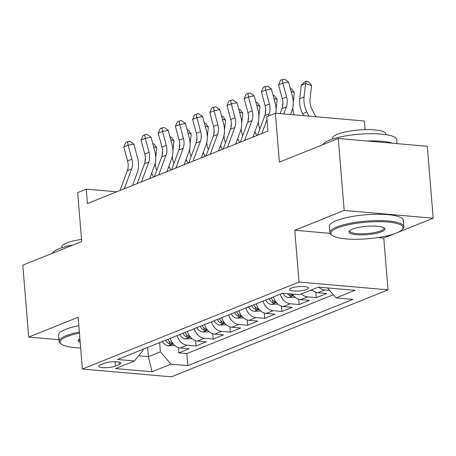 <?xml version="1.0" encoding="UTF-8"?>
<svg xmlns="http://www.w3.org/2000/svg" width="456" height="456" viewBox="0 0 456 456"><rect width="100%" height="100%" fill="white"/><g stroke="black" fill="none" stroke-linecap="round" stroke-linejoin="round"><path stroke-width="0.68" d="M291.276 288.106A9.49 2.183 175.3 0 0 289.514 289.56A9.49 2.183 175.3 0 0 296.172 291.088A9.49 2.183 175.3 0 0 306.677 289.452A9.49 2.183 175.3 0 0 308.438 288.004A9.49 2.183 175.3 0 0 301.781 286.471A9.49 2.183 175.3 0 0 291.276 288.106M365.091 129.641L364.384 121.005L275.367 113.219L266.771 116.673L267.957 131.06L87.438 203.547L86.258 189.16L77.662 192.609L81.681 241.526L22.8 265.17L28.717 337.098L59.001 339.748M397.318 232.611L433.2 218.207L427.283 146.273L338.272 138.487L344.183 210.421L294.758 230.269L299.016 282.059L388.033 289.845L383.775 238.055L395.175 233.472M299.016 282.059L82.399 369.041L171.41 376.827L388.033 289.845M433.2 218.207L344.183 210.421M170.23 338.363A11.867 9.268 68.1 0 0 180.297 347.951L189.08 348.72L178.763 352.864L178.33 347.54M177.105 335.599A11.867 9.268 68.1 0 0 187.177 345.192L195.955 345.962L195.521 340.638M195.955 345.962L206.272 341.818L197.494 341.048A11.867 9.268 68.1 0 1 187.422 331.455M204.613 324.552A11.867 9.268 68.1 0 0 214.685 334.145L223.463 334.915L213.151 339.053L212.713 333.735M221.804 317.65A11.867 9.268 68.1 0 0 231.876 327.243L240.654 328.012L230.343 332.15L229.904 326.832M238.995 310.747A11.867 9.268 68.1 0 0 249.067 320.34L257.851 321.104L247.534 325.248L247.095 319.93M256.192 303.844A11.867 9.268 68.1 0 0 266.258 313.437L275.042 314.201L264.725 318.345L264.286 313.027M273.383 296.942A11.867 9.268 68.1 0 0 283.45 306.529L292.233 307.298L281.916 311.442L281.477 306.118M292.393 294.091A11.867 9.268 68.1 0 0 300.641 299.626L309.424 300.396L299.107 304.54L298.669 299.216M311.722 289.777A11.867 9.268 68.1 0 0 317.832 292.723L326.616 293.493L316.299 297.637L315.865 292.313M115.431 366.128L119.215 364.612A9.194 2.115 175.3 0 0 120.92 363.204A9.194 2.115 175.3 0 0 114.473 361.722A9.194 2.115 175.3 0 0 104.299 363.307L100.514 364.828A9.194 2.115 175.3 0 0 98.809 366.231A9.194 2.115 175.3 0 0 105.256 367.713A9.194 2.115 175.3 0 0 115.431 366.128L115.072 361.722M147.619 347.443L148.377 356.66L160.409 351.827L170.977 364.179L187.821 365.649L352.858 299.375L336.021 297.905L354.933 290.312L318.362 287.115L299.45 294.707L282.612 293.231L117.568 359.51L134.412 360.981L143.087 350.311L143.002 349.296M170.977 364.179L152.065 371.771L115.499 368.573L134.412 360.981M178.763 352.864L186.823 353.565L333.313 294.741M329.591 290.386L324.712 289.965A11.867 9.268 -111.9 0 1 318.738 287.143M316.299 297.637L307.521 296.867A11.867 9.268 -111.9 0 1 301.41 293.92M299.107 304.54L290.329 303.77A11.867 9.268 -111.9 0 1 280.258 294.177M281.916 311.442L273.138 310.673A11.867 9.268 -111.9 0 1 263.066 301.08M264.725 318.345L255.941 317.575A11.867 9.268 -111.9 0 1 245.875 307.982M247.534 325.248L238.75 324.478A11.867 9.268 -111.9 0 1 228.684 314.891M230.343 332.15L221.559 331.387A11.867 9.268 -111.9 0 1 211.493 321.793M213.151 339.053L204.368 338.289A11.867 9.268 -111.9 0 1 194.302 328.696M159.651 342.61L160.409 351.827M275.367 113.219L279.391 162.131L338.272 138.487M82.399 369.041L78.141 317.251L28.717 337.098M116.645 191.816L86.258 189.16M138.618 355.805L148.377 356.66L152.065 371.771M186.823 353.565L187.821 365.649M336.021 297.905L327.465 287.907M294.758 230.269L330.098 233.358M378.058 237.553L383.775 238.055M120.002 190.471L127.315 170.698A14.831 11.582 68.1 0 0 127.577 160.922L123.838 146.98L128.136 145.253L127.572 141.736L129.863 141.303L133.87 144.17L137.609 158.112A22.247 17.374 -111.9 0 1 137.216 172.778L132.536 185.438M124.3 188.744L131.613 168.976A14.831 11.582 68.1 0 0 131.875 159.195L128.136 145.253L133.87 144.17M123.838 146.98L125.85 142.426L127.572 141.736M174.768 345.523L168.207 345.802A7.86 6.139 -111.9 0 1 162.467 341.476M165.733 340.165A7.86 6.139 68.1 0 0 169.638 343.978L172.243 343.984L172.448 343.647L171.701 343.151A7.86 6.139 -111.9 0 1 167.797 339.338M156.761 170.242A14.831 11.582 -111.9 0 1 155.239 162.997M155.73 157.656L156.818 147.761L153.569 146.621M152.754 143.577L154.128 144.062L156.818 147.761M145.373 157.839L145.036 160.86A22.247 17.374 68.1 0 0 144.917 162.496M151.717 173.149A22.247 17.374 68.1 0 0 152.161 174.084L153.609 176.974M79.447 333.119A36.189 8.316 175.3 0 0 66.81 336.642A36.189 8.316 175.3 0 0 61.275 344.052A36.189 8.316 175.3 0 0 80.666 347.951M61.275 344.052L60.346 343.305A37.078 8.521 -4.7 0 1 59.137 341.384A37.078 8.521 -4.7 0 1 66.017 335.719A37.078 8.521 -4.7 0 1 79.355 332.025M52.218 253.354A37.078 8.521 -4.7 0 1 58.875 248.822A37.078 8.521 -4.7 0 1 73.131 244.957M61.856 247.75L61.794 247.027A26.699 6.139 -4.7 0 1 66.753 242.945A26.699 6.139 -4.7 0 1 81.51 239.428M59.137 341.384L58.613 335.057A37.078 8.521 -4.7 0 1 65.499 329.386A37.078 8.521 -4.7 0 1 78.837 325.698M80.21 342.399A18.098 4.161 -4.7 0 1 78.557 339.674A18.098 4.161 -4.7 0 1 79.903 338.671M79.053 339.224A17.203 3.956 175.3 0 0 78.945 339.76A17.203 3.956 175.3 0 0 80.096 341.025M337.582 227.915A36.189 8.316 175.3 0 0 332.048 235.319A36.189 8.316 175.3 0 0 360.422 239.195A36.189 8.316 175.3 0 0 396.287 233.044A36.189 8.316 175.3 0 0 402.141 229.556A36.189 8.316 175.3 0 0 381.643 221.713A36.189 8.316 175.3 0 0 337.582 227.915M332.048 235.319L331.119 234.578A37.078 8.521 -4.7 0 1 329.91 232.657A37.078 8.521 -4.7 0 1 336.79 226.985A37.078 8.521 -4.7 0 1 377.813 220.596A37.078 8.521 -4.7 0 1 403.817 226.581A37.078 8.521 -4.7 0 1 402.939 228.673L402.141 229.556M352.26 229.197A18.098 4.161 -4.7 0 1 370.192 226.125A18.098 4.161 -4.7 0 1 384.38 228.063A18.098 4.161 -4.7 0 1 381.609 231.762A18.098 4.161 -4.7 0 1 359.579 234.863A18.098 4.161 -4.7 0 1 349.33 230.941A18.098 4.161 -4.7 0 1 352.26 229.197M349.826 230.491A17.203 3.956 175.3 0 0 349.718 231.027A17.203 3.956 175.3 0 0 361.785 233.803A17.203 3.956 175.3 0 0 380.817 230.839A17.203 3.956 175.3 0 0 384.009 228.205A17.203 3.956 175.3 0 0 383.815 227.698M322.99 144.626A37.078 8.521 -4.7 0 1 329.648 140.095A37.078 8.521 -4.7 0 1 370.671 133.705A37.078 8.521 -4.7 0 1 396.674 139.684L396.999 143.623M332.629 139.017L332.567 138.293A26.699 6.139 -4.7 0 1 337.525 134.212A26.699 6.139 -4.7 0 1 367.063 129.612A26.699 6.139 -4.7 0 1 385.782 133.916L385.844 134.64M329.91 232.657L329.386 226.324A37.078 8.521 -4.7 0 1 336.272 220.658A37.078 8.521 -4.7 0 1 377.294 214.269A37.078 8.521 -4.7 0 1 403.298 220.248L403.817 226.581M366.886 140.989A37.078 8.521 -4.7 0 1 392.593 143.241M137.193 183.563L144.506 163.795A14.831 11.582 68.1 0 0 144.769 154.02L141.029 140.077L145.327 138.35L144.763 134.833L147.054 134.4L151.061 137.267L154.801 151.204A22.247 17.374 -111.9 0 1 154.407 165.876L149.728 178.535M141.491 181.841L148.81 162.068A14.831 11.582 68.1 0 0 149.066 152.293L145.327 138.35L151.061 137.267M141.029 140.077L143.041 135.523L144.763 134.833M154.385 176.66L161.703 156.892A14.831 11.582 68.1 0 0 161.96 147.111L158.221 133.175L162.518 131.448L161.954 127.931L164.251 127.498L168.253 130.359L171.992 144.301A22.247 17.374 -111.9 0 1 171.599 158.973L166.919 171.633M158.688 174.939L166.001 155.165A14.831 11.582 68.1 0 0 166.258 145.39L162.518 131.448L168.253 130.359M158.221 133.175L160.238 128.62L161.954 127.931M171.581 169.757L178.894 149.99A14.831 11.582 68.1 0 0 179.157 140.209L175.412 126.266L179.71 124.545L179.145 121.028L181.442 120.595L185.444 123.456L189.183 137.398A22.247 17.374 -111.9 0 1 188.795 152.065L184.11 164.724M175.879 168.03L183.192 148.263A14.831 11.582 68.1 0 0 183.454 138.487L179.71 124.545L185.444 123.456M175.412 126.266L177.43 121.718L179.145 121.028M188.773 162.855L196.086 143.087A14.831 11.582 68.1 0 0 196.348 133.306L192.603 119.364L196.901 117.642L196.336 114.125L198.634 113.692L202.635 116.554L206.374 130.496A22.247 17.374 -111.9 0 1 205.987 145.162L201.301 157.822M193.07 161.128L200.383 141.36A14.831 11.582 68.1 0 0 200.646 131.579L196.901 117.642L202.635 116.554M192.603 119.364L194.621 114.815L196.336 114.125M191.959 338.62L185.398 338.899A7.86 6.139 -111.9 0 1 179.658 334.573M182.924 333.262A7.86 6.139 68.1 0 0 186.829 337.075L189.434 337.075L189.639 336.745L188.892 336.249A7.86 6.139 -111.9 0 1 184.988 332.435M173.953 163.333A14.831 11.582 -111.9 0 1 172.431 156.095M172.921 150.754L174.01 140.858L170.761 139.713M169.945 136.675L171.319 137.159L174.01 140.858M162.564 150.936L162.233 153.957A22.247 17.374 68.1 0 0 162.108 155.593M168.908 166.246A22.247 17.374 68.1 0 0 169.358 167.181L170.8 170.071M209.15 331.717L202.589 331.996A7.86 6.139 -111.9 0 1 196.85 327.67M200.116 326.359A7.86 6.139 68.1 0 0 204.02 330.172L206.625 330.172L206.83 329.836L206.083 329.346A7.86 6.139 -111.9 0 1 202.179 325.533M191.149 156.431A14.831 11.582 -111.9 0 1 189.622 149.192M190.112 143.845L191.201 133.956L187.952 132.81M187.137 129.772L188.51 130.256L191.201 133.956M179.755 144.028L179.425 147.054A22.247 17.374 68.1 0 0 179.299 148.685M186.099 159.344A22.247 17.374 68.1 0 0 186.55 160.278L187.997 163.168M226.341 324.815L219.781 325.094A7.86 6.139 -111.9 0 1 214.046 320.767M217.312 319.457A7.86 6.139 68.1 0 0 221.211 323.27L223.816 323.27L224.021 322.933L223.275 322.443A7.86 6.139 -111.9 0 1 219.376 318.63M208.341 149.528A14.831 11.582 -111.9 0 1 206.813 142.289M207.303 136.942L208.392 127.053L205.143 125.907M204.328 122.869L205.702 123.348L208.392 127.053M196.946 137.125L196.616 140.152A22.247 17.374 68.1 0 0 196.49 141.782M203.29 152.441A22.247 17.374 68.1 0 0 203.741 153.376L205.189 156.265M243.532 317.912L236.972 318.191A7.86 6.139 -111.9 0 1 231.238 313.865M234.504 312.554A7.86 6.139 68.1 0 0 238.408 316.367L241.007 316.367L241.213 316.031L240.472 315.535A7.86 6.139 -111.9 0 1 236.567 311.722M225.532 142.625A14.831 11.582 -111.9 0 1 224.004 135.386M224.494 130.04L225.583 120.15L222.34 119.005M221.525 115.966L222.893 116.445L225.583 120.15M214.138 130.222L213.807 133.249A22.247 17.374 68.1 0 0 213.682 134.879M220.487 145.538A22.247 17.374 68.1 0 0 220.932 146.473L222.38 149.357M205.964 155.952L213.277 136.184A14.831 11.582 68.1 0 0 213.539 126.403L209.8 112.461L214.098 110.734L213.533 107.223L215.825 106.784L219.826 109.651L223.571 123.593A22.247 17.374 -111.9 0 1 223.178 138.259L218.492 150.919M210.262 154.225L217.575 134.457A14.831 11.582 68.1 0 0 217.837 124.676L214.098 110.734L219.826 109.651M209.8 112.461L211.812 107.912L213.533 107.223M260.729 311.003L254.163 311.288A7.86 6.139 -111.9 0 1 248.429 306.962M251.695 305.651A7.86 6.139 68.1 0 0 255.599 309.464L258.199 309.464L258.404 309.128L257.663 308.632A7.86 6.139 -111.9 0 1 253.758 304.819M242.723 135.723A14.831 11.582 -111.9 0 1 241.195 128.484M241.686 123.137L242.78 113.242L239.531 112.102M238.716 109.058L240.084 109.543L242.78 113.242M231.334 123.319L230.998 126.346A22.247 17.374 68.1 0 0 230.878 127.976M237.679 138.635A22.247 17.374 68.1 0 0 238.123 139.564L239.571 142.454M223.155 149.049L230.468 129.276A14.831 11.582 68.1 0 0 230.73 119.5L226.991 105.558L231.289 103.831L230.725 100.314L233.016 99.881L237.017 102.748L240.762 116.69A22.247 17.374 -111.9 0 1 240.369 131.356L235.684 144.016M227.453 147.322L234.766 127.555A14.831 11.582 68.1 0 0 235.028 117.773L231.289 103.831L237.017 102.748M226.991 105.558L229.003 101.01L230.725 100.314M277.921 304.101L271.354 304.38A7.86 6.139 -111.9 0 1 265.62 300.059M268.886 298.743A7.86 6.139 68.1 0 0 272.791 302.562L275.395 302.562L275.595 302.225L274.854 301.729A7.86 6.139 -111.9 0 1 270.95 297.916M259.914 128.82A14.831 11.582 -111.9 0 1 258.387 121.575M258.883 116.234L259.971 106.339L256.722 105.199M255.907 102.155L257.275 102.64L259.971 106.339M248.526 116.417L248.189 119.438A22.247 17.374 68.1 0 0 248.07 121.074M254.87 131.727A22.247 17.374 68.1 0 0 255.314 132.662L256.762 135.552M240.346 142.147L247.659 122.373A14.831 11.582 68.1 0 0 247.921 112.598L244.182 98.656L248.48 96.928L247.916 93.412L250.207 92.978L254.214 95.846L257.953 109.788A22.247 17.374 -111.9 0 1 257.56 124.454L252.875 137.113M244.644 140.419L251.957 120.646A14.831 11.582 68.1 0 0 252.219 110.871L248.48 96.928L254.214 95.846M244.182 98.656L246.194 94.101L247.916 93.412M295.112 297.198L288.551 297.477A7.86 6.139 -111.9 0 1 282.868 293.254M287.326 293.647A7.86 6.139 68.1 0 0 289.982 295.653L292.587 295.659L292.786 295.323L292.045 294.827A7.86 6.139 -111.9 0 1 290.569 293.926M276.074 109.332L277.162 99.436L273.913 98.291M273.098 95.253L274.466 95.737L277.162 99.436M265.717 109.514L265.381 112.535A22.247 17.374 68.1 0 0 265.261 114.171M257.537 135.238L264.85 115.471A14.831 11.582 68.1 0 0 265.113 105.695L261.373 91.753L265.671 90.026L265.107 86.509L267.398 86.076L271.405 88.937L275.145 102.879A22.247 17.374 -111.9 0 1 275.834 113.259M268.293 116.058L269.148 113.743A14.831 11.582 68.1 0 0 269.41 103.968L265.671 90.026L271.405 88.937M261.373 91.753L263.386 87.199L265.107 86.509M261.835 133.517L267.005 119.535M310.194 290.392L312.303 290.295M294.24 114.872A14.831 11.582 -111.9 0 1 292.775 107.77M293.265 102.429L294.354 92.534L291.105 91.388M290.29 88.35L291.663 88.834L294.354 92.534M282.908 102.606L282.572 105.632A22.247 17.374 68.1 0 0 282.452 107.268M280.166 113.641L282.042 108.568A14.831 11.582 68.1 0 0 282.304 98.787L278.565 84.85L282.862 83.123L282.298 79.606L284.59 79.173L288.597 82.034L292.336 95.977A22.247 17.374 -111.9 0 1 291.943 110.643L290.5 114.541M283.712 113.949L286.345 106.841A14.831 11.582 68.1 0 0 286.602 97.065L282.862 83.123L288.597 82.034M278.565 84.85L280.577 80.296L282.298 79.606M315.791 116.753L311.944 109.081A14.831 11.582 -111.9 0 1 310.057 99.117L311.545 85.631L305.548 83.516L304.067 97.003A22.247 17.374 68.1 0 0 306.894 111.954L308.997 116.16M306.455 81.082L305.548 83.516L301.251 85.243L304.733 81.772L306.455 81.082L308.854 81.926L311.545 85.631M301.251 85.243L299.769 98.73A22.247 17.374 68.1 0 0 302.596 113.681L303.599 115.687M187.177 345.192L180.297 347.951M324.712 289.965L317.832 292.723M307.521 296.867L300.641 299.626M290.329 303.77L283.45 306.529M273.138 310.673L266.258 313.437M255.941 317.575L249.067 320.34M238.75 324.478L231.876 327.243M221.559 331.387L214.685 334.145M204.368 338.289L197.494 341.048M119.01 362.098L119.215 364.612M127.315 170.698L131.613 168.976M127.577 160.922L131.875 159.195M168.367 345.796L173.132 343.887M152.161 174.084L151.232 174.46M169.438 341.561L169.638 343.978M144.506 163.795L148.81 162.068M144.769 154.02L149.066 152.293M161.703 156.892L166.001 155.165M161.96 147.111L166.258 145.39M178.894 149.99L183.192 148.263M179.157 140.209L183.454 138.487M196.086 143.087L200.383 141.36M196.348 133.306L200.646 131.579M185.558 338.893L190.323 336.984M169.358 167.181L168.424 167.557M186.629 334.658L186.829 337.075M202.755 331.991L207.514 330.081M186.55 160.278L185.615 160.649M203.821 327.756L204.02 330.172M219.946 325.088L224.705 323.173M203.741 153.376L202.812 153.746M221.017 320.853L221.211 323.27M237.137 318.185L241.902 316.27M220.932 146.473L220.003 146.843M238.209 313.95L238.408 316.367M213.277 136.184L217.575 134.457M213.539 126.403L217.837 124.676M254.328 311.283L259.094 309.367M238.123 139.564L237.194 139.941M255.4 307.048L255.599 309.464M230.468 129.276L234.766 127.555M230.73 119.5L235.028 117.773M271.519 304.38L276.285 302.465M255.314 132.662L254.385 133.038M272.591 300.139L272.791 302.562M247.659 122.373L251.957 120.646M247.921 112.598L252.219 110.871M288.711 297.472L293.476 295.562M289.834 293.863L289.982 295.653M264.85 115.471L269.148 113.743M265.113 105.695L269.41 103.968M282.042 108.568L286.345 106.841M282.304 98.787L286.602 97.065M304.067 97.003L299.769 98.73M306.894 111.954L302.596 113.681"/></g></svg>
